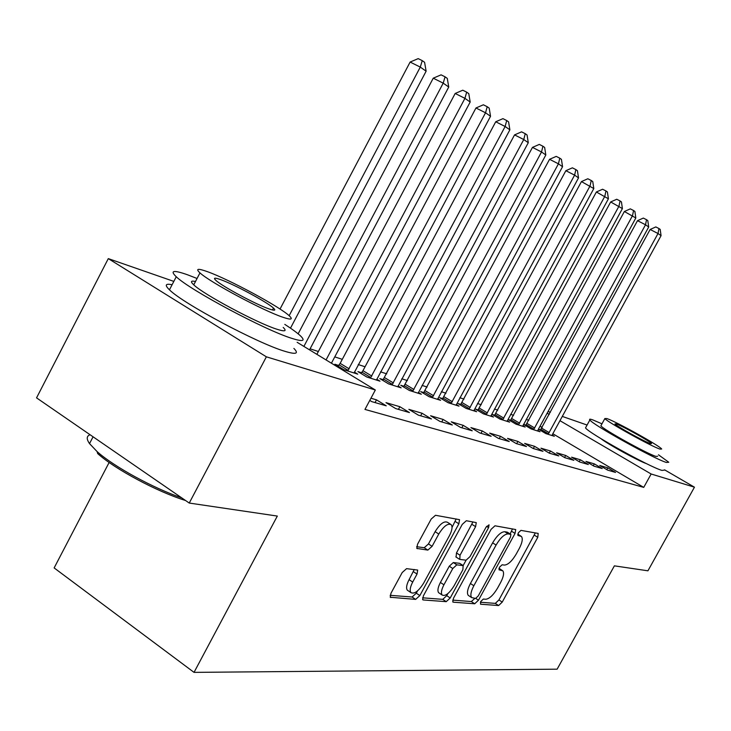 <?xml version="1.0" encoding="UTF-8"?>
<svg xmlns="http://www.w3.org/2000/svg" width="731" height="731" viewBox="0 0 731 731"><rect width="100%" height="100%" fill="white"/><g stroke="black" fill="none" stroke-linecap="round" stroke-linejoin="round"><path stroke-width="1.1" d="M480.724 601.54L480.532 604.208L498.615 605.551L502.234 602.088L537.788 537.312L538.19 533.42L520.956 530.377L518.37 532.771L517.895 535.457L521.404 536.435C523.03 538.573 522.299 542.621 519.229 548.57L516.223 554.061C512.02 561.116 508.091 564.789 504.445 565.081L502.115 564.789L499.511 567.219L499.026 569.833L502.782 570.783C504.299 572.894 503.577 576.823 500.598 582.57L497.601 588.035C493.407 595.071 489.45 598.808 485.731 599.256L483.346 599.054L480.724 601.54M406.573 568.645L402.205 572.528L390.957 593.289L390.29 597.254L415.656 599.393L419.85 595.573L458.876 523.798L459.525 519.668L435.493 515.282L431.189 519.065L417.511 544.293L416.862 548.433L427.854 550.096L432.103 546.313L438.774 534.032C443.662 526.201 447.792 523.067 451.173 524.648C452.708 526.731 452.133 530.414 449.437 535.677L423.669 583.091C418.589 591.178 414.331 594.34 410.904 592.576C409.552 590.529 410.155 587.02 412.695 582.059L417.035 574.073L417.693 570.07L406.573 568.645M297.142 342.3L375.341 390.007L364.961 409.424L643.737 487.385L651.147 473.999L559.955 420.681M375.341 390.007L266.367 356.819L108.298 258.619L173.832 281.398M664.57 469.832L694.45 487.184L647.931 570.81L614.387 565.849L557.132 669.176L194.035 672.374L277.323 516.068L189.247 503.056L266.367 356.819M694.45 487.184L651.147 473.999M453.494 598.232L452.809 601.96L453.275 602.189L474.693 603.769L478.485 600.206L515.044 533.42L515.72 529.546L494.988 525.79L491.104 529.317L453.494 598.232M446.23 601.659L423.231 599.959L422.701 599.694L423.377 595.856L462.257 524.383L466.341 520.728L476.256 522.61L475.598 526.667L460.027 555.24L459.79 559.389L466.076 560.193L470.033 556.565L486.06 527.188L489.057 524.821L488.591 527.627L450.214 597.976L446.23 601.659L442.758 599.356L422.582 597.812M109.129 462.467L54.14 567.923L194.035 672.374M369.785 400.414L371.732 401.611L386.251 405.824L376.492 399.848L370.955 398.221M431.436 418.945L422.034 413.234L408.867 409.36L418.37 415.153L431.436 418.945M338.672 365.463L334.862 364.248L343.917 369.767L357.788 374.153L354.361 372.07M472.226 430.797L463.162 425.323L451.246 421.814L460.411 427.361L472.226 430.797M383.291 379.691L379.837 378.594L388.581 383.885L401.155 387.859L398.057 385.986M509.242 441.542L500.497 436.297L489.66 433.108L498.496 438.426L509.242 441.542M423.834 392.62L420.69 391.615L429.143 396.705L440.592 400.323L437.768 398.633M542.978 451.347L534.525 446.303L524.639 443.388L533.173 448.496L542.978 451.347M460.832 404.417L457.953 403.503L466.14 408.401L476.612 411.708L474.035 410.164M573.853 460.311L565.684 455.459L556.62 452.791L564.871 457.707L573.853 460.311M494.741 415.235L492.1 414.386L500.022 419.11L509.635 422.143L507.268 420.736M602.216 468.553L594.312 463.874L585.97 461.416L593.956 466.15L602.216 468.553M525.918 425.177L523.487 424.4L531.172 428.951L540.026 431.747L537.852 430.458L538.427 429.188L648.699 226.994L645.528 224.773L533.584 429.709M643.737 487.385L552.828 433.739L661.062 235.647L658.01 233.518L548.131 434.315M542.137 427.434L540.054 426.21M528.815 420.279L526.174 419.411M513.601 415.309L510.622 414.331M497.756 410.128L494.421 409.04M481.226 404.727L477.507 403.512M463.984 399.089L459.836 397.737M445.965 393.205L441.369 391.706M427.123 387.046L422.034 385.392M407.395 380.604L401.785 378.768M386.736 373.852L380.54 371.832M365.061 366.77L358.236 364.541M342.291 359.332L334.78 356.883M318.35 351.51L310.09 348.815M540.593 429.855L538.436 429.17L545.819 433.584L554.336 436.27L552.243 435.036L552.81 433.775M615.557 472.427L607.772 467.831L599.767 465.473L607.616 470.115L615.557 472.427M510.649 420.307L508.118 419.493L515.922 424.126L525.141 427.041L522.875 425.698M588.327 464.514L580.295 459.753L571.605 457.195L579.72 462.01L588.327 464.514M478.147 409.945L475.397 409.058L483.447 413.865L493.48 417.035L491.004 415.564M558.749 455.925L550.443 450.981L540.977 448.194L549.374 453.202L558.749 455.925M442.739 398.651L439.742 397.691L448.057 402.68L459.004 406.144L456.308 404.526M526.494 446.559L517.895 441.405L507.552 438.372L516.232 443.58L526.494 446.559M404.033 386.306L400.743 385.255L409.342 390.445L421.33 394.237L418.37 392.456M491.168 436.297L482.268 430.934L470.919 427.598L479.911 433.026L491.168 436.297M361.525 372.755L357.907 371.595L366.807 377.004L380.001 381.171L376.739 379.197M452.334 425.022L443.105 419.43L430.586 415.747L439.925 421.412L452.334 425.022M409.433 412.558L399.857 406.71L385.986 402.635L395.672 408.565L409.433 412.558M189.247 503.056L36.55 397.865L108.298 258.619M548.076 411.48L550.397 412.284M562.294 416.414L587.084 425.04M646.387 463.6C638.337 460.932 607.443 443.973 600.946 438.655M549.237 414.413L547.144 413.198M607.772 467.831L606.785 469.622M594.312 463.874L593.28 465.748M580.295 459.753L579.217 461.718M565.684 455.459L564.56 457.515M550.443 450.981L549.264 453.138M534.525 446.303L533.31 448.532M517.895 441.405L516.653 443.699M500.497 436.297L499.218 438.637M482.268 430.934L480.971 433.337M463.162 425.323L461.837 427.781M443.105 419.43L441.752 421.942M422.034 413.234L420.645 415.811M399.857 406.71L398.432 409.369M376.492 399.848L375.03 402.571M502.106 570.354L499.026 568.316M520.81 536.061L517.804 534.142M480.386 602.243L495.307 603.386L498.935 599.932L535.32 532.908M510.137 533.941L512.504 528.888M452.708 600.124L471.312 601.549L474.885 598.369M475.589 598.433L478.248 595.939L510.43 537.121L510.905 534.416L508.2 533.886C504.472 534.05 500.433 537.769 496.084 545.052L473.843 585.741C470.883 591.461 470.152 595.409 471.641 597.583L475.589 598.433M507.524 532.323L510.677 534.306M469.037 595.866L468.242 595.345C466.734 593.17 467.465 589.223 470.417 583.502L492.621 542.85C496.97 535.576 501.009 531.866 504.746 531.711L507.232 532.141M456.089 557.059L456.482 552.947L472.948 521.897M466.095 560.193L463.162 565.556M447.884 593.581L446.742 595.674L450.214 597.976M443.927 584.791C441.414 589.67 440.811 593.069 442.109 594.997C445.307 596.533 449.309 593.453 454.115 585.75L462.887 569.677L463.125 565.602L456.82 564.844L452.791 568.517L443.927 584.791L440.409 582.47C437.906 587.349 437.302 590.749 438.609 592.677L439.404 593.207M463.29 565.639L459.616 563.327L463.125 565.602M440.409 582.47L449.263 566.214L453.293 562.55L459.616 563.327M442.758 599.356L446.742 595.674M408.254 590.803L407.313 590.173C405.952 588.117 406.546 584.617 409.086 579.656L414.267 569.486M450.406 524.154L447.527 522.318C444.137 520.737 439.998 523.853 435.119 531.675L438.774 534.032M416.615 546.697L424.208 547.729L428.457 543.946L435.119 531.675M452.041 527.407L456.181 518.937M390.144 595.326L412.092 597.008L416.286 593.197L417.547 590.867M650.124 229.479L655.817 226.93L658.969 228.538L658.01 233.518L650.124 229.479L540.255 430.294M552.051 435.548L552.234 435.036M658.969 228.538L660.194 229.397L661.062 235.647M637.505 220.68L643.326 218.076L646.533 219.711L645.528 224.773L637.505 220.68L525.571 425.634M537.66 430.998L537.842 430.477M646.533 219.711L647.794 220.607L648.699 226.994M522.674 426.264L635.824 217.984L624.365 211.515L510.284 420.782M624.365 211.515L630.314 208.856L633.567 210.519L632.516 215.672L518.425 424.921M633.567 210.519L634.892 211.451L635.824 217.984M601.969 423.825L592.887 419.932C590.045 418.918 589.04 418.936 589.862 419.969C592.302 424.519 654.172 458.904 666.398 462.458L668.774 462.257L658.485 454.801M585.988 427.041L585.531 427.873C587.861 432.624 649.658 467.045 661.984 470.417L664.415 470.115M657.681 456.254L655.908 456.391C646.908 453.713 602.664 429.106 600.873 425.817L601.174 425.268M606.931 418.571L604.866 418.552C606.73 421.705 651.019 446.275 659.947 449.09L661.683 449.017C659.645 445.764 616.79 421.951 606.931 418.571M650.398 443.589L651.549 443.553C650.261 441.469 622.483 426.036 616.233 423.925L614.945 423.925C616.16 425.963 644.532 441.716 650.398 443.589M185.546 500.507C157.293 491.808 114.922 469.174 97.68 453.567L97.104 451.594C113.707 466.542 152.989 488.043 181.772 497.912M90.087 434.744C86.496 436.032 86.313 438.984 89.529 443.607L97.104 451.594M197.059 278.484L187.355 274.719C173.421 269.83 169.72 270.507 176.253 276.747C189.877 290.052 264.887 330.046 291.651 338.307C302.862 341.889 305.823 341.094 300.523 335.913C297.435 333.007 292.199 329.16 284.807 324.381M172.096 284.734C165.38 283.354 164.502 285.053 169.455 289.814C182.878 303.493 257.851 343.424 284.798 351.282C296.082 354.699 299.125 353.749 293.899 348.431M283.199 327.442C287.128 331.271 284.926 331.828 276.592 329.133C256.91 322.928 203.428 294.355 193.752 284.843C190.243 281.581 190.818 280.476 195.488 281.508M207.577 271.722C197.882 268.231 195.351 268.624 199.974 272.891C209.797 282.148 263.306 310.766 282.86 317.236C291.148 320.041 293.295 319.584 289.312 315.847C279.991 306.865 229.159 279.416 207.577 271.722M269.191 308.966C274.692 310.858 276.117 310.565 273.476 308.098C267.427 302.287 234.368 284.469 220.68 279.644C214.594 277.478 213.013 277.734 215.919 280.421C222.169 286.351 256.343 304.653 269.191 308.966M507.067 421.33L622.401 208.591L610.668 201.957L494.348 415.729M610.668 201.957L616.745 199.252L620.062 200.934L618.965 206.179L502.645 419.932M620.062 200.934L621.441 201.911L622.401 208.591M490.793 416.186L608.411 198.795L596.377 191.988L477.736 410.466M596.377 191.988L602.6 189.238L605.972 190.946L604.82 196.283L486.179 414.733M605.972 190.946L607.406 191.961L608.411 198.795M473.816 410.822L593.8 188.561L581.456 181.58L460.402 404.965M581.456 181.58L587.825 178.766L591.251 180.502L590.045 185.939L468.991 409.296M591.251 180.502L592.759 181.571L593.8 188.561M456.08 405.221L578.523 177.88L574.603 175.129L565.867 170.698L442.292 399.227M565.867 170.698L572.382 167.828L575.873 169.592L574.603 175.129L451.036 403.622M575.873 169.592L577.444 170.707L578.523 177.88M437.54 399.354L562.55 166.695L558.438 163.817L549.548 159.321L423.35 393.223M549.548 159.321L556.227 156.388L559.782 158.179L558.438 163.817L432.268 397.691M559.782 158.179L561.426 159.349L562.55 166.695M418.132 393.223L545.819 154.981L541.516 151.966L532.46 147.397L403.53 386.937M532.46 147.397L539.304 144.409L542.923 146.227L541.516 151.966L412.613 391.478M542.923 146.227L544.65 147.452L545.819 154.981M397.801 386.8L528.285 142.7L523.762 139.539L514.542 134.897L382.752 380.358M514.542 134.897L521.559 131.845L525.251 133.691L523.762 139.539L392.008 384.972M525.251 133.691L527.06 134.97L528.285 142.7M376.474 380.056L509.872 129.816L505.13 126.5L495.728 121.775L362.969 370.69L360.959 373.459M495.728 121.775L502.937 118.65L506.702 120.533L505.13 126.5L370.398 378.137M506.702 120.533L508.593 121.876L509.872 129.816M354.087 372.984L490.538 116.275L485.539 112.784L475.963 107.987L340.153 363.353L338.069 366.204M475.963 107.987L483.374 104.789L487.202 106.708L485.539 112.784L347.7 370.964M487.202 106.708L489.194 108.115L490.538 116.275M331.417 363.206L470.179 102.029L464.925 98.356L455.166 93.477L316.861 354.334M455.166 93.477L462.778 90.205L466.68 92.152L464.925 98.356L326.053 359.935M466.68 92.152L468.781 93.641L470.179 102.029M309.533 349.866L448.743 87.026L443.205 83.151L433.245 78.18L298.138 333.829M433.245 78.18L441.076 74.845L445.06 76.819L443.205 83.151L303.886 346.412M445.06 76.819L447.281 78.391L448.743 87.026M290.481 328.155L426.127 71.19L420.279 67.097L410.118 62.053L280.028 309.049M410.118 62.053L418.187 58.626L422.244 60.636L420.279 67.097L289.156 315.71M422.244 60.636L424.583 62.29L426.127 71.19M498.962 568.526L501.621 570.235M517.767 534.297L520.399 535.951M534.434 535.211L537.788 537.312M498.935 599.932L502.234 602.088M495.307 603.386L498.615 605.551M511.609 531.263L515.044 533.42M475.762 598.424L478.485 600.206M471.312 601.549L474.693 603.769M452.699 601.805L453.275 602.189M504.746 531.711L508.2 533.886M492.621 542.85L496.084 545.052M470.417 583.502L473.843 585.741M422.591 599.521L423.231 599.959M472.025 524.401L475.598 526.667M456.482 552.947L460.027 555.24M486.581 526.357L488.591 527.627M453.293 562.55L456.82 564.844M449.263 566.214L452.791 568.517M413.417 571.679L417.035 574.073M409.086 579.656L412.695 582.059M428.457 543.946L432.103 546.313M424.208 547.729L427.854 550.096M416.752 548.287L417.383 548.698M455.249 521.495L458.876 523.798M416.286 593.197L419.85 595.573M412.092 597.008L415.656 599.393M390.171 597.063L390.893 597.556M541.726 428.192L549.264 432.642M540.94 429.389L548.488 433.849M527.078 423.477L534.736 428.01M526.283 424.711L533.941 429.243M511.828 418.571L519.613 423.185M511.015 419.832L518.8 424.446M495.947 413.463L503.851 418.159M495.115 414.742L503.019 419.448M479.381 408.136L487.413 412.924M478.531 409.442L486.563 414.23M462.102 402.58L470.261 407.45M461.224 403.914L469.393 408.793M444.046 396.769L452.343 401.739M443.15 398.13L451.447 403.101M425.159 390.692L433.602 395.763M424.245 392.09L432.679 397.161M405.394 384.342L413.974 389.504M404.462 385.767L413.042 390.939M384.689 377.68L393.415 382.953M383.729 379.142L392.456 384.415M362.969 370.69L371.841 376.072M361.982 372.189L370.855 377.571M340.153 363.353L349.19 368.844M339.138 364.888L348.175 370.389M507.46 532.25L510.768 534.334M468.242 595.345L471.641 597.583M455.824 556.885L459.36 559.178M438.609 592.677L442.109 594.997M407.313 590.173L410.904 592.576M589.862 419.969L585.531 427.873M600.873 425.817L604.866 418.552M176.253 276.747L169.455 289.814M193.752 284.843L199.974 272.891M272.489 309.981L273.476 308.098M93.065 436.8L89.529 443.607"/></g></svg>
